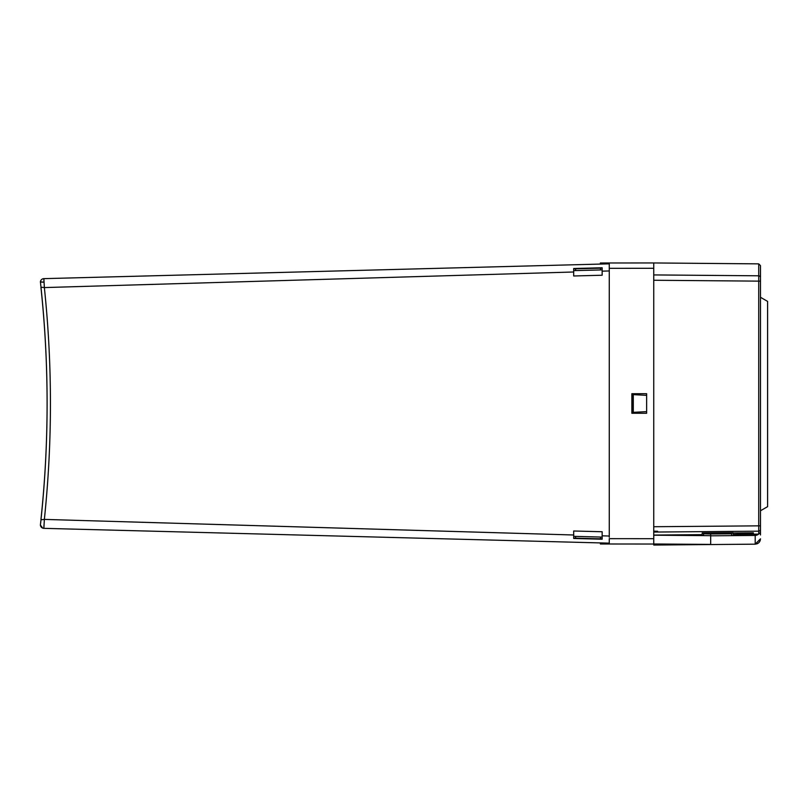 <?xml version="1.0" encoding="UTF-8"?>
<svg xmlns="http://www.w3.org/2000/svg" width="808" height="808" viewBox="0 0 808 808"><rect width="100%" height="100%" fill="white"/><g stroke="black" fill="none" stroke-linecap="round" stroke-linejoin="round"><path stroke-width="1.21" d="M602.152 268.115L600.485 268.165L600.526 269.943L602.152 269.892L600.526 269.943L602.152 269.892L602.152 275.235L573.69 275.983L573.69 271.993L44.359 287.577C52.459 364.852 52.459 442.127 44.359 519.403L573.69 534.997L573.69 530.997L602.152 531.745L602.152 536.017M575.609 270.589L600.526 269.943M609.272 311.726L609.272 269.741L609.272 270.963L602.152 271.155L602.152 267.761L573.69 268.509L573.69 271.71M653.743 280.113L653.743 262.954L609.272 262.984L609.272 537.259M43.985 525.139L43.864 528.341L609.272 543.148L609.272 538.653L609.272 543.077M653.743 268.286L609.272 268.327L609.272 267.094M609.272 269.741L609.272 270.246M609.272 495.102L609.272 537.239L609.272 536.027L602.152 535.825L602.152 539.219L573.69 538.471L573.69 535.27M609.272 536.734L609.272 536.027M600.374 542.905L600.374 543.986L653.743 544.036L653.743 526.725L653.743 535.078L702.202 534.633L702.202 532.977L733.159 532.714L733.159 534.351L758.722 534.118L758.722 525.846L653.743 526.725L653.743 280.255L758.722 281.134L758.722 275.801L653.743 274.922L716.726 275.457M710.676 535.674L653.743 535.189L653.743 543.976L710.676 544.41M653.813 535.068L653.743 537.875M710.676 532.906L710.676 533.977L703.556 533.775L703.556 535.563L653.743 535.078M758.722 534.118L760.48 532.341L760.48 529.402A1.778 1.778 0 0 1 758.722 531.179L653.743 532.058L653.743 531.169L657.621 531.26M753.369 532.825L753.369 533.442L733.927 532.997L753.369 532.825L753.369 533.442L733.927 532.997M733.159 532.977L753.369 533.442L731.664 532.947L731.664 535.593L731.664 532.725M760.48 529.28L760.48 525.846L758.722 525.846L758.722 281.134L760.48 281.134L760.48 280.346L760.48 285.638M760.48 277.043L760.48 270.771L760.48 277.043M758.682 534.128L755.197 535.431L710.676 535.815L710.676 533.977L731.664 533.795M703.556 535.563L703.556 532.967M710.676 535.815L710.676 544.552L755.197 544.168L755.207 534.159M760.48 534.957L760.48 530.058M609.272 538.653L653.743 538.694L653.743 544.552L693.355 544.279M653.743 544.036L653.743 545.047L710.676 544.552M757.268 543.723L755.197 544.168L760.48 538.825L760.207 540.542M760.48 278.346L760.48 525.846M758.722 263.863L758.722 275.801A1.778 1.778 180 0 1 760.48 277.578L760.48 265.64L758.722 263.863L653.743 262.954M632.391 412.383L646.632 411.636L646.632 413.272L631.866 413.272L631.866 393.708L646.632 393.708L646.632 395.344L632.391 394.597L632.391 412.383L631.866 412.413M609.272 434.027L609.272 454.773M573.69 530.997L602.152 531.745L602.152 537.088L573.69 536.34L573.69 534.543M602.152 537.088L600.526 537.037L600.485 538.825L602.152 538.865M43.864 528.341A3.555 3.555 0 0 1 40.4 524.917L40.42 525.17A3.555 3.555 0 0 0 43.864 528.341L44.359 519.403L40.976 519.797C49.147 442.269 49.147 364.731 40.976 287.183L44.359 287.577L43.864 278.649L600.374 264.075L600.374 262.994L609.272 262.984M40.895 286.335L40.42 281.81L44.006 282.194L40.4 282.063A3.555 3.555 0 0 1 43.864 278.649L43.985 281.841M40.562 283.093L40.653 283.861M40.875 520.918L40.683 522.796M40.41 524.917L40.935 520.2M609.272 263.842L43.864 278.649M609.272 393.385L609.272 413.595M609.272 352.551L609.272 379.78M602.152 271.155L602.152 275.235L573.69 275.983M602.152 539.219L573.69 538.471M546.248 534.179L48.48 519.524M631.866 394.567L632.391 394.597M633.29 412.343L633.29 394.637M573.69 268.509L602.152 267.761M573.69 271.993L573.69 270.64L575.629 270.589L575.589 268.811L573.69 268.862M600.485 268.165L575.589 268.811M573.69 538.118L600.485 538.825M575.589 538.168L575.629 536.391L573.69 536.34M40.996 519.544L40.945 519.534C49.147 442.168 49.147 364.812 40.945 287.446L40.996 287.436M646.632 393.708L646.632 413.272M760.48 538.825L760.197 540.552M759.47 541.956L758.924 542.592M757.985 543.35L755.43 544.158M767.6 391.567L767.6 362.337M767.6 445.703L767.6 410.525M760.48 297.283L767.6 301.394L767.6 506.656L760.48 510.767M767.6 385.466L767.6 397.677M767.6 427.25L767.6 404.444L767.6 427.25M731.664 535.593L755.197 535.391A5.333 5.333 180 0 0 758.601 534.128M755.197 540.229L755.197 536.209M757.116 543.794L758.682 542.825M758.924 542.602L760.055 540.926M760.48 529.402L760.48 528.604M42.713 528.109L40.41 525.059"/></g></svg>
